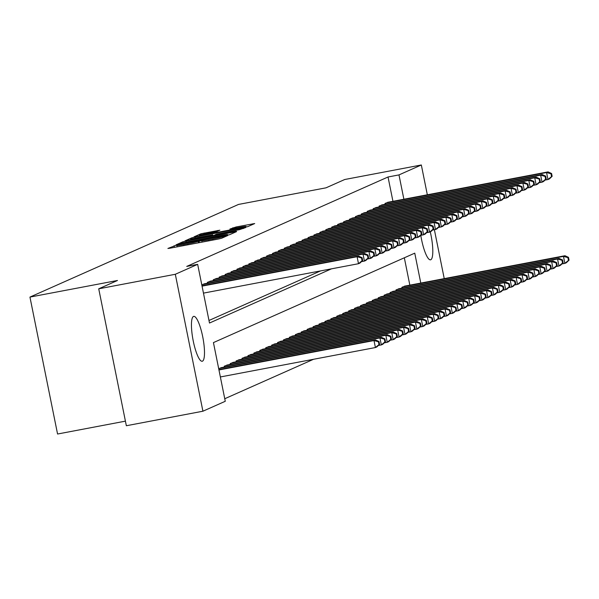 <?xml version="1.0" encoding="UTF-8"?>
<svg xmlns="http://www.w3.org/2000/svg" width="599" height="599" viewBox="0 0 599 599"><rect width="100%" height="100%" fill="white"/><g stroke="black" fill="none" stroke-linecap="round" stroke-linejoin="round"><path stroke-width="0.9" d="M176.361 245.178L167.9 248.458L170.004 248.203L218.321 239.038L221.593 238.275L227.762 235.527L223.21 236.598A8.963 0.457 -11.4 0 1 212.757 239.053L208.729 239.817A8.963 0.457 -11.4 0 1 201.803 240.761A8.963 0.457 -11.4 0 1 201.998 240.618L198.239 241.33A8.963 0.457 -11.4 0 1 187.787 243.786L183.766 244.557A8.963 0.457 -11.4 0 1 176.832 245.5A8.963 0.457 -11.4 0 1 177.034 245.358L177.873 244.969L176.361 245.178M430.262 231.828A22.837 5.054 -100.7 0 1 430.786 259.741A22.837 5.054 -100.7 0 1 430.539 259.816A22.837 5.054 -100.7 0 1 420.79 235.31M202.477 361.175A22.837 5.054 -100.7 0 1 202.222 361.249A22.837 5.054 -100.7 0 1 193.118 340.337A22.837 5.054 -100.7 0 1 193.462 316.459A22.837 5.054 -100.7 0 1 193.709 316.377A22.837 5.054 -100.7 0 1 202.821 337.289A22.837 5.054 -100.7 0 1 202.477 361.175M219.863 230.188L200.935 233.782L194.083 236.822L196.18 236.575L247.769 226.639L254.695 223.547L236.148 226.954L229.889 229.065L240.177 227.231A7.495 0.382 -11.4 0 1 245.964 226.437A7.495 0.382 -11.4 0 1 237.062 228.616L205.255 234.651A7.495 0.382 -11.4 0 1 199.46 235.437A7.495 0.382 -11.4 0 1 208.362 233.266L216.928 231.491L219.863 230.188M392.944 201.309L388.032 176.99L186.723 266.42L197.663 264.346L209.493 323.033L331.502 268.831M388.032 176.99L398.979 174.908L421.329 164.98L427.334 194.787M420.783 283.072L414.755 253.16L213.439 342.598L225.269 401.285L202.919 411.214L126.344 425.739L98.73 288.808L117.471 280.482L29.95 297.082L238.492 204.439L326.006 187.831L344.747 179.505L421.329 164.98M98.73 288.808L175.312 274.282L197.663 264.346M186.132 241.045L182.86 241.809L176.009 244.856L178.105 244.602L226.429 235.437L229.694 234.673L236.62 231.581L186.132 241.045L186.349 242.131M185.046 240.843L191.897 237.796L195.169 237.024L245.657 227.568L239.39 229.679L216.531 234.164L214.517 235.078L216.688 234.778L236.276 231.274L185.054 240.903M29.95 297.082L57.564 434.02L125.416 421.149M382.671 204.768L379.07 206.093L379.234 206.925M370.826 210.032L367.224 211.35L367.389 212.188M358.988 215.288L355.379 216.613L355.551 217.452M347.143 220.552L343.541 221.877L343.706 222.708M335.305 225.816L331.696 227.133L331.868 227.972M323.46 231.072L319.859 232.397L320.023 233.236M311.615 236.335L308.013 237.661L308.186 238.492M299.777 241.592L296.176 242.917L296.34 243.756M287.932 246.855L284.33 248.181L284.495 249.012M276.094 252.119L272.485 253.444L272.657 254.276M264.249 257.375L260.647 258.701L260.812 259.539M252.411 262.639L248.802 263.964L248.974 264.795M240.566 267.903L236.964 269.228L237.129 270.059M228.721 273.159L225.119 274.484L225.291 275.323M216.883 278.423L213.281 279.748L213.446 280.579M201.796 284.847L205.038 283.686M208.976 320.48L320.562 270.905M210.96 281.051L207.359 282.376L207.524 283.215M222.806 275.795L219.197 277.112L219.369 277.951M234.643 270.531L231.042 271.856L231.207 272.687M246.488 265.267L242.88 266.592L243.052 267.431M258.326 260.011L254.725 261.336L254.897 262.167M270.171 254.747L266.57 256.072L266.735 256.904M282.009 249.483L278.408 250.809L278.58 251.647M293.854 244.227L290.253 245.553L290.418 246.384M305.7 238.964L302.091 240.289L302.263 241.12M317.537 233.7L313.936 235.025L314.101 235.864M329.383 228.444L325.774 229.769L325.946 230.6M341.22 223.18L337.619 224.505L337.791 225.344M353.066 217.924L349.464 219.241L349.629 220.08M364.911 212.66L361.302 213.985L361.474 214.816M376.749 207.396L373.147 208.722L373.312 209.56M388.594 202.14L384.985 203.458L385.157 204.296M434.38 229.717L444.241 278.625M202.919 411.214L175.312 274.282M224.76 398.732L313.547 359.28M403.883 199.235L398.979 174.908M409.843 285.154L404.332 257.795M405.493 285.978L401.892 287.303L402.064 288.134M399.578 288.606L395.969 289.931L396.141 290.762M393.655 291.234L390.054 292.559L390.219 293.398M387.733 293.869L384.131 295.195L384.296 296.026M381.81 296.498L378.209 297.823L378.373 298.654M375.887 299.126L372.286 300.451L372.458 301.29M369.972 301.761L366.363 303.087L366.536 303.918M364.05 304.389L360.448 305.715L360.613 306.546M358.127 307.017L354.526 308.343L354.69 309.181M352.205 309.653L348.603 310.978L348.768 311.809M346.289 312.281L342.68 313.606L342.853 314.438M340.367 314.909L336.758 316.235L336.93 317.073M334.444 317.545L330.843 318.863L331.007 319.701M328.522 320.173L324.92 321.498L325.085 322.329M322.599 322.801L318.997 324.126L319.17 324.965M316.684 325.437L313.075 326.755L313.247 327.593M310.761 328.065L307.152 329.39L307.324 330.221M304.839 330.693L301.237 332.018L301.402 332.857M298.916 333.329L295.314 334.646L295.479 335.485M292.993 335.957L289.392 337.282L289.564 338.113M287.078 338.585L283.469 339.91L283.641 340.749M281.156 341.22L277.554 342.538L277.719 343.377M275.233 343.848L271.632 345.174L271.796 346.005M269.31 346.477L265.709 347.802L265.874 348.64M263.395 349.105L259.786 350.43L259.959 351.269M257.473 351.74L253.864 353.066L254.036 353.897M251.55 354.368L247.949 355.694L248.113 356.525M245.627 356.997L242.026 358.322L242.191 359.16M239.705 359.632L236.103 360.957L236.276 361.789M233.79 362.26L230.181 363.586L230.353 364.417M227.867 364.888L224.258 366.214L224.43 367.052M218.702 368.685L221.944 367.524M180.404 243.86L227.418 234.726A8.963 0.457 -11.4 0 0 227.62 234.583A8.963 0.457 -11.4 0 0 220.687 235.527L191.695 241.03A8.963 0.457 -11.4 0 0 181.242 243.486L180.404 243.86M199.46 237.256A7.495 0.382 -11.4 0 0 190.557 239.428A7.495 0.382 -11.4 0 0 196.352 238.634L210.826 235.744L212.832 234.83L199.46 237.256M379.579 344.32L379.017 341.52L378.418 341.782L378.987 344.582L379.579 344.32L376.891 346.888L375.408 347.547L374.001 340.561L375.483 339.903L218.882 369.613M220.365 376.958L375.408 347.547L378.987 344.582M218.957 369.972L374.001 340.561L378.418 341.782M375.483 339.903L379.017 341.52M362.672 260.475L362.11 257.682L361.519 257.944L362.081 260.745L362.672 260.475L359.984 263.051L358.502 263.71L357.094 256.724L202.05 286.135M361.519 257.944L357.094 256.724L358.576 256.065L201.983 285.768M362.081 260.745L358.502 263.71L203.465 293.121M362.11 257.682L358.576 256.065M385.501 341.685L384.932 338.892L384.341 339.154L384.91 341.947L385.501 341.685L382.813 344.26L381.331 344.919L379.923 337.933L381.398 337.274L220.859 367.726M378.358 345.481L381.331 344.919L384.91 341.947M219.376 368.385L379.923 337.933L384.341 339.154M381.398 337.274L384.932 338.892M391.417 339.056L390.855 336.264L390.263 336.526L390.825 339.319L391.417 339.056L388.729 341.632L387.254 342.284L385.838 335.298L387.321 334.639L226.781 365.098M384.281 342.853L387.254 342.284L390.825 339.319M225.299 365.757L385.838 335.298L390.263 336.526M387.321 334.639L390.855 336.264M368.595 257.847L368.033 255.054L367.442 255.316L368.003 258.109L368.595 257.847L365.907 260.423L364.424 261.082L363.016 254.088L202.469 284.547M367.442 255.316L363.016 254.088L364.499 253.437L203.952 283.889M368.003 258.109L364.424 261.082L361.459 261.643M368.033 255.054L364.499 253.437M374.517 255.219L373.948 252.426L373.357 252.688L373.926 255.481L374.517 255.219L371.829 257.787L370.347 258.446L368.939 251.46L208.392 281.919M373.357 252.688L368.939 251.46L370.414 250.801L209.875 281.26M373.926 255.481L370.347 258.446L367.382 259.008M373.948 252.426L370.414 250.801M397.339 336.428L396.778 333.628L396.186 333.89L396.748 336.69L397.339 336.428L394.651 338.997L393.169 339.655L391.761 332.67L393.244 332.011L232.697 362.47M390.204 340.217L393.169 339.655L396.748 336.69M231.221 363.121L391.761 332.67L396.186 333.89M393.244 332.011L396.778 333.628M403.262 333.793L402.7 331L402.109 331.262L402.67 334.055L403.262 333.793L400.574 336.368L399.091 337.027L397.684 330.042L399.166 329.383L238.619 359.834M396.126 337.589L399.091 337.027L402.67 334.055M237.137 360.493L397.684 330.042L402.109 331.262M399.166 329.383L402.7 331M380.432 252.583L379.871 249.79L379.279 250.053L379.841 252.853L380.432 252.583L377.744 255.159L376.269 255.818L374.854 248.832L214.315 279.284M379.279 250.053L374.854 248.832L376.337 248.173L215.797 278.632M379.841 252.853L376.269 255.818L373.297 256.379M379.871 249.79L376.337 248.173M386.355 249.955L385.793 247.162L385.202 247.424L385.763 250.217L386.355 249.955L383.667 252.531L382.184 253.19L380.777 246.204L220.237 276.656M385.202 247.424L380.777 246.204L382.259 245.545L221.712 275.997M385.763 250.217L382.184 253.19L379.219 253.751M385.793 247.162L382.259 245.545M409.184 331.165L408.615 328.372L408.024 328.634L408.593 331.427L409.184 331.165L406.496 333.74L405.014 334.392L403.606 327.406L405.089 326.755L244.542 357.206M402.049 334.961L405.014 334.392L408.593 331.427M243.059 357.865L403.606 327.406L408.024 328.634M405.089 326.755L408.615 328.372M392.278 247.327L391.716 244.534L391.125 244.796L391.686 247.589L392.278 247.327L389.59 249.895L388.107 250.554L386.699 243.568L226.152 274.028M391.125 244.796L386.699 243.568L388.182 242.909L227.635 273.369M391.686 247.589L388.107 250.554L385.142 251.116M391.716 244.534L388.182 242.909M415.107 328.537L414.538 325.736L413.946 326.006L414.508 328.799L415.107 328.537L412.411 331.105L410.936 331.764L409.529 324.778L411.004 324.119L250.464 354.578M407.964 332.325L410.936 331.764L414.508 328.799M248.982 355.237L409.529 324.778L413.946 326.006M411.004 324.119L414.538 325.736M398.2 244.692L397.639 241.899L397.04 242.161L397.609 244.961L398.2 244.692L395.512 247.267L394.03 247.926L392.622 240.94L232.075 271.392M397.04 242.161L392.622 240.94L394.105 240.281L233.558 270.741M397.609 244.961L394.03 247.926L391.065 248.488M397.639 241.899L394.105 240.281M421.022 325.901L420.461 323.108L419.869 323.37L420.431 326.163L421.022 325.901L418.334 328.477L416.859 329.136L415.444 322.15L416.926 321.491L256.379 351.942M413.887 329.697L416.859 329.136L420.431 326.163M254.904 352.601L415.444 322.15L419.869 323.37M416.926 321.491L420.461 323.108M404.123 242.063L403.554 239.271L402.962 239.533L403.531 242.325L404.123 242.063L401.427 244.639L399.952 245.298L398.545 238.312L237.998 268.764M402.962 239.533L398.545 238.312L400.02 237.653L239.48 268.105M403.531 242.325L399.952 245.298L396.98 245.86M403.554 239.271L400.02 237.653M426.945 323.273L426.383 320.48L425.792 320.742L426.353 323.535L426.945 323.273L424.257 325.849L422.774 326.5L421.367 319.514L422.849 318.863L262.302 349.314M419.809 327.069L422.774 326.5L426.353 323.535M260.827 349.973L421.367 319.514L425.792 320.742M422.849 318.863L426.383 320.48M410.038 239.435L409.476 236.642L408.885 236.904L409.446 239.697L410.038 239.435L407.35 242.003L405.875 242.662L404.46 235.677L243.92 266.136M408.885 236.904L404.46 235.677L405.942 235.018L245.403 265.477M409.446 239.697L405.875 242.662L402.902 243.231M409.476 236.642L405.942 235.018M432.867 320.645L432.306 317.844L431.714 318.114L432.276 320.907L432.867 320.645L430.179 323.213L428.697 323.872L427.289 316.886L428.772 316.227L268.225 346.686M425.732 324.433L428.697 323.872L432.276 320.907M266.742 347.345L427.289 316.886L431.714 318.114M428.772 316.227L432.306 317.844M415.961 236.807L415.399 234.007L414.808 234.269L415.369 237.069L415.961 236.807L413.273 239.375L411.79 240.034L410.382 233.048L249.843 263.5M414.808 234.269L410.382 233.048L411.865 232.39L251.318 262.849M415.369 237.069L411.79 240.034L408.825 240.596M415.399 234.007L411.865 232.39M438.79 318.009L438.221 315.216L437.629 315.478L438.198 318.271L438.79 318.009L436.102 320.585L434.619 321.244L433.212 314.258L434.687 313.599L274.147 344.051M431.654 321.805L434.619 321.244L438.198 318.271M272.665 344.71L433.212 314.258L437.629 315.478M434.687 313.599L438.221 315.216M421.883 234.172L421.322 231.379L420.73 231.641L421.292 234.434L421.883 234.172L419.195 236.747L417.713 237.406L416.305 230.42L255.758 260.872M420.73 231.641L416.305 230.42L417.788 229.761L257.241 260.213M421.292 234.434L417.713 237.406L414.748 237.968M421.322 231.379L417.788 229.761M444.705 315.381L444.144 312.588L443.552 312.85L444.114 315.643L444.705 315.381L442.017 317.957L440.542 318.608L439.134 311.622L440.609 310.971L280.07 341.423M437.57 319.177L440.542 318.608L444.114 315.643M278.587 342.081L439.134 311.622L443.552 312.85M440.609 310.971L444.144 312.588M427.806 231.543L427.237 228.751L426.645 229.013L427.214 231.806L427.806 231.543L425.118 234.119L423.635 234.771L422.228 227.785L261.681 258.244M426.645 229.013L422.228 227.785L423.703 227.126L263.163 257.585M427.214 231.806L423.635 234.771L420.67 235.34M427.237 228.751L423.703 227.126M450.628 312.753L450.066 309.953L449.475 310.222L450.036 313.015L450.628 312.753L447.94 315.321L446.457 315.98L445.05 308.994L446.532 308.335L285.985 338.794M443.492 316.542L446.457 315.98L450.036 313.015M284.51 339.453L445.05 308.994L449.475 310.222M446.532 308.335L450.066 309.953M433.728 228.915L433.159 226.115L432.568 226.377L433.129 229.177L433.728 228.915L431.033 231.484L429.558 232.142L428.15 225.157L267.603 255.608M432.568 226.377L428.15 225.157L429.625 224.498L269.086 254.957M433.129 229.177L429.558 232.142L426.585 232.704M433.159 226.115L429.625 224.498M456.55 310.117L455.989 307.324L455.397 307.587L455.959 310.379L456.55 310.117L453.862 312.693L452.38 313.352L450.972 306.366L452.455 305.707L291.908 336.159M449.415 313.913L452.38 313.352L455.959 310.379M290.433 336.818L450.972 306.366L455.397 307.587M452.455 305.707L455.989 307.324M439.644 226.28L439.082 223.487L438.49 223.749L439.052 226.542L439.644 226.28L436.956 228.855L435.48 229.514L434.065 222.529L273.526 252.98M438.49 223.749L434.065 222.529L435.548 221.87L275.001 252.321M439.052 226.542L435.48 229.514L432.508 230.076M439.082 223.487L435.548 221.87M462.473 307.489L461.911 304.696L461.32 304.958L461.881 307.751L462.473 307.489L459.785 310.065L458.302 310.724L456.895 303.73L458.377 303.079L297.83 333.531M455.337 311.285L458.302 310.724L461.881 307.751M296.348 334.19L456.895 303.73L461.32 304.958M458.377 303.079L461.911 304.696M445.566 223.652L445.005 220.859L444.413 221.121L444.975 223.914L445.566 223.652L442.878 226.227L441.396 226.879L439.988 219.893L279.448 250.352M444.413 221.121L439.988 219.893L441.47 219.234L280.924 249.693M444.975 223.914L441.396 226.879L438.431 227.448M445.005 220.859L441.47 219.234M468.396 304.861L467.826 302.061L467.235 302.33L467.804 305.123L468.396 304.861L465.708 307.429L464.225 308.088L462.817 301.102L464.292 300.443L303.753 330.903M461.26 308.65L464.225 308.088L467.804 305.123M302.27 331.561L462.817 301.102L467.235 302.33M464.292 300.443L467.826 302.061M451.489 221.024L450.927 218.223L450.336 218.485L450.897 221.286L451.489 221.024L448.801 223.592L447.318 224.251L445.911 217.265L285.364 247.716M450.336 218.485L445.911 217.265L447.393 216.606L286.846 247.065M450.897 221.286L447.318 224.251L444.353 224.812M450.927 218.223L447.393 216.606M474.311 302.225L473.749 299.433L473.158 299.695L473.719 302.495L474.311 302.225L471.623 304.801L470.148 305.46L468.732 298.474L470.215 297.815L309.676 328.267M467.175 306.022L470.148 305.46L473.719 302.495M308.193 328.926L468.732 298.474L473.158 299.695M470.215 297.815L473.749 299.433M457.411 218.388L456.842 215.595L456.251 215.857L456.82 218.65L457.411 218.388L454.723 220.964L453.241 221.623L451.833 214.637L291.286 245.088M456.251 215.857L451.833 214.637L453.308 213.978L292.769 244.429M456.82 218.65L453.241 221.623L450.276 222.184M456.842 215.595L453.308 213.978M480.233 299.597L479.672 296.805L479.08 297.067L479.642 299.859L480.233 299.597L477.545 302.173L476.063 302.832L474.655 295.839L476.138 295.187L315.591 325.639M473.098 303.394L476.063 302.832L479.642 299.859M314.116 326.298L474.655 295.839L479.08 297.067M476.138 295.187L479.672 296.805M463.327 215.76L462.765 212.967L462.173 213.229L462.735 216.022L463.327 215.76L460.638 218.336L459.163 218.987L457.756 212.001L297.209 242.46M462.173 213.229L457.756 212.001L459.231 211.342L298.691 241.801M462.735 216.022L459.163 218.987L456.191 219.556M462.765 212.967L459.231 211.342M486.156 296.969L485.594 294.176L485.003 294.438L485.564 297.231L486.156 296.969L483.468 299.537L481.985 300.196L480.578 293.211L482.06 292.552L321.513 323.011M479.02 300.758L481.985 300.196L485.564 297.231M320.031 323.67L480.578 293.211L485.003 294.438M482.06 292.552L485.594 294.176M469.249 213.132L468.688 210.331L468.096 210.601L468.658 213.394L469.249 213.132L466.561 215.7L465.079 216.359L463.671 209.373L303.131 239.832M468.096 210.601L463.671 209.373L465.153 208.714L304.606 239.173M468.658 213.394L465.079 216.359L462.114 216.92M468.688 210.331L465.153 208.714M492.079 294.334L491.517 291.541L490.918 291.803L491.487 294.603L492.079 294.334L489.39 296.909L487.908 297.568L486.5 290.582L487.983 289.923L327.436 320.375M484.943 298.13L487.908 297.568L491.487 294.603M325.953 321.034L486.5 290.582L490.918 291.803M487.983 289.923L491.517 291.541M475.172 210.496L474.61 207.703L474.019 207.965L474.58 210.758L475.172 210.496L472.484 213.072L471.001 213.731L469.594 206.745L309.047 237.197M474.019 207.965L469.594 206.745L471.076 206.086L310.529 236.538M474.58 210.758L471.001 213.731L468.036 214.292M474.61 207.703L471.076 206.086M498.001 291.706L497.432 288.913L496.841 289.175L497.402 291.968L498.001 291.706L495.306 294.281L493.831 294.94L492.423 287.954L493.898 287.295L333.358 317.747M490.858 295.502L493.831 294.94L497.402 291.968M331.876 318.406L492.423 287.954L496.841 289.175M493.898 287.295L497.432 288.913M481.094 207.868L480.533 205.075L479.934 205.337L480.503 208.13L481.094 207.868L478.406 210.444L476.924 211.095L475.516 204.109L314.969 234.568M479.934 205.337L475.516 204.109L476.999 203.458L316.452 233.909M480.503 208.13L476.924 211.095L473.959 211.664M480.533 205.075L476.999 203.458M503.916 289.077L503.355 286.285L502.763 286.547L503.325 289.339L503.916 289.077L501.228 291.646L499.753 292.305L498.338 285.319L499.821 284.66L339.281 315.119M496.781 292.866L499.753 292.305L503.325 289.339M337.799 315.778L498.338 285.319L502.763 286.547M499.821 284.66L503.355 286.285M487.017 205.24L486.448 202.44L485.856 202.709L486.425 205.502L487.017 205.24L484.329 207.808L482.846 208.467L481.439 201.481L320.892 231.94M485.856 202.709L481.439 201.481L482.914 200.822L322.374 231.281M486.425 205.502L482.846 208.467L479.874 209.029M486.448 202.44L482.914 200.822M509.839 286.442L509.277 283.649L508.686 283.911L509.247 286.711L509.839 286.442L507.151 289.017L505.668 289.676L504.261 282.691L505.743 282.032L345.196 312.491M502.703 290.238L505.668 289.676L509.247 286.711M343.721 313.142L504.261 282.691L508.686 283.911M505.743 282.032L509.277 283.649M492.932 202.604L492.371 199.811L491.779 200.073L492.341 202.866L492.932 202.604L490.244 205.18L488.769 205.839L487.354 198.853L326.814 229.305M491.779 200.073L487.354 198.853L488.836 198.194L328.297 228.646M492.341 202.866L488.769 205.839L485.796 206.4M492.371 199.811L488.836 198.194M515.761 283.814L515.2 281.021L514.608 281.283L515.17 284.076L515.761 283.814L513.073 286.389L511.591 287.048L510.183 280.062L511.666 279.404L351.119 309.855M508.626 287.61L511.591 287.048L515.17 284.076M349.636 310.514L510.183 280.062L514.608 281.283M511.666 279.404L515.2 281.021M498.855 199.976L498.293 197.183L497.702 197.445L498.263 200.238L498.855 199.976L496.167 202.552L494.684 203.203L493.276 196.217L332.737 226.677M497.702 197.445L493.276 196.217L494.759 195.566L334.212 226.018M498.263 200.238L494.684 203.203L491.719 203.772M498.293 197.183L494.759 195.566M521.684 281.186L521.115 278.393L520.524 278.655L521.093 281.448L521.684 281.186L518.996 283.754L517.514 284.413L516.106 277.427L517.581 276.768L357.041 307.227M514.548 284.974L517.514 284.413L521.093 281.448M355.559 307.886L516.106 277.427L520.524 278.655M517.581 276.768L521.115 278.393M504.777 197.348L504.216 194.548L503.624 194.817L504.186 197.61L504.777 197.348L502.089 199.916L500.607 200.575L499.199 193.589L338.652 224.048M503.624 194.817L499.199 193.589L500.682 192.93L340.135 223.39M504.186 197.61L500.607 200.575L497.642 201.137M504.216 194.548L500.682 192.93M527.599 278.55L527.038 275.757L526.446 276.019L527.008 278.82L527.599 278.55L524.911 281.126L523.436 281.785L522.029 274.799L523.504 274.14L362.964 304.599M520.464 282.346L523.436 281.785L527.008 278.82M361.482 305.25L522.029 274.799L526.446 276.019M523.504 274.14L527.038 275.757M510.7 194.712L510.131 191.92L509.539 192.182L510.108 194.974L510.7 194.712L508.012 197.288L506.529 197.947L505.122 190.961L344.575 221.413M509.539 192.182L505.122 190.961L506.604 190.302L346.057 220.754M510.108 194.974L506.529 197.947L503.564 198.509M510.131 191.92L506.604 190.302M533.522 275.922L532.96 273.129L532.369 273.391L532.93 276.184L533.522 275.922L530.834 278.498L529.351 279.156L527.944 272.171L529.426 271.512L368.879 301.963M526.386 279.718L529.351 279.156L532.93 276.184M367.404 302.622L527.944 272.171L532.369 273.391M529.426 271.512L532.96 273.129M516.623 192.084L516.053 189.291L515.462 189.554L516.024 192.346L516.623 192.084L513.927 194.66L512.452 195.319L511.044 188.326L350.497 218.785M515.462 189.554L511.044 188.326L512.519 187.674L351.98 218.126M516.024 192.346L512.452 195.319L509.479 195.88M516.053 189.291L512.519 187.674M539.444 273.294L538.883 270.501L538.291 270.763L538.853 273.556L539.444 273.294L536.756 275.869L535.274 276.521L533.866 269.535L535.349 268.876L374.802 299.335M532.309 277.09L535.274 276.521L538.853 273.556M373.327 299.994L533.866 269.535L538.291 270.763M535.349 268.876L538.883 270.501M522.538 189.456L521.976 186.656L521.385 186.925L521.946 189.718L522.538 189.456L519.85 192.024L518.375 192.683L516.959 185.697L356.42 216.157M521.385 186.925L516.959 185.697L518.442 185.039L357.895 215.498M521.946 189.718L518.375 192.683L515.402 193.245M521.976 186.656L518.442 185.039M545.367 270.666L544.805 267.865L544.214 268.127L544.776 270.928L545.367 270.666L542.679 273.234L541.197 273.893L539.789 266.907L541.271 266.248L380.724 296.707M538.231 274.454L541.197 273.893L544.776 270.928M379.242 297.359L539.789 266.907L544.214 268.127M541.271 266.248L544.805 267.865M528.46 186.821L527.899 184.028L527.307 184.29L527.869 187.09L528.46 186.821L525.772 189.396L524.29 190.055L522.882 183.069L362.343 213.521M527.307 184.29L522.882 183.069L524.365 182.41L363.818 212.862M527.869 187.09L524.29 190.055L521.325 190.617M527.899 184.028L524.365 182.41M551.29 268.03L550.721 265.237L550.129 265.499L550.698 268.292L551.29 268.03L548.602 270.606L547.119 271.265L545.711 264.279L547.187 263.62L386.647 294.072M544.154 271.826L547.119 271.265L550.698 268.292M385.164 294.73L545.711 264.279L550.129 265.499M547.187 263.62L550.721 265.237M534.383 184.192L533.821 181.4L533.23 181.662L533.791 184.455L534.383 184.192L531.695 186.768L530.212 187.427L528.805 180.434L368.258 210.893M533.23 181.662L528.805 180.434L530.287 179.782L369.74 210.234M533.791 184.455L530.212 187.427L527.247 187.989M533.821 181.4L530.287 179.782M557.205 265.402L556.643 262.609L556.052 262.871L556.613 265.664L557.205 265.402L554.517 267.978L553.042 268.629L551.627 261.643L553.109 260.984L392.57 291.443M550.069 269.198L553.042 268.629L556.613 265.664M391.087 292.102L551.627 261.643L556.052 262.871M553.109 260.984L556.643 262.609M540.305 181.564L539.736 178.772L539.145 179.034L539.714 181.826L540.305 181.564L537.617 184.133L536.135 184.792L534.727 177.806L374.18 208.265M539.145 179.034L534.727 177.806L536.202 177.147L375.663 207.606M539.714 181.826L536.135 184.792L533.17 185.353M539.736 178.772L536.202 177.147M563.127 262.774L562.566 259.973L561.974 260.236L562.536 263.036L563.127 262.774L560.439 265.342L558.957 266.001L557.549 259.015L559.032 258.356L398.485 288.815M555.992 266.562L558.957 266.001L562.536 263.036M397.01 289.467L557.549 259.015L561.974 260.236M559.032 258.356L562.566 259.973M546.221 178.929L545.659 176.136L545.068 176.398L545.629 179.198L546.221 178.929L543.533 181.504L542.058 182.163L540.65 175.178L380.103 205.629M545.068 176.398L540.65 175.178L542.125 174.519L381.585 204.97M545.629 179.198L542.058 182.163L539.085 182.725M545.659 176.136L542.125 174.519M569.05 260.138L568.488 257.345L567.897 257.607L568.458 260.4L569.05 260.138L566.362 262.714L564.879 263.373L563.472 256.387L564.954 255.728L404.407 286.18M561.914 263.934L564.879 263.373L568.458 260.4M402.925 286.839L563.472 256.387L567.897 257.607M564.954 255.728L568.488 257.345M552.143 176.301L551.582 173.508L550.99 173.77L551.552 176.563L552.143 176.301L549.455 178.876L547.973 179.535L546.565 172.542L386.026 203.001M550.99 173.77L546.565 172.542L548.048 171.891L387.501 202.342M551.552 176.563L547.973 179.535L545.008 180.097M551.582 173.508L548.048 171.891M174.406 247.372L174.069 245.717M224.183 237.122L224.004 236.246M199.377 242.632L199.04 240.978M183.968 245.56L183.766 244.557M187.996 244.796L187.787 243.786M198.539 242.797L198.239 241.33M208.931 240.82L208.729 239.817M212.959 240.057L212.757 239.053M223.382 237.474L223.21 236.598M234.576 232.502L234.449 231.873M183.084 242.917L182.86 241.809M227.523 235.22L227.418 234.726M192.114 238.874L191.897 237.796M195.379 238.088L195.169 237.024M243.613 228.489L243.486 227.86M212.937 235.699L212.772 234.875M233.056 228.578L232.884 227.717M236.35 227.957L236.148 226.954M252.651 224.475L252.523 223.846M201.152 234.845L200.935 233.782M204.416 234.074L204.207 233.011M217.886 231.064L217.759 230.443M177.109 246.855L176.832 245.5M202.073 242.123L201.803 240.761M227.74 235.175L227.62 234.583M190.654 239.922L190.557 239.428M213.004 235.684L212.832 234.83M199.557 235.931L199.46 235.437M246.099 227.081L245.964 226.437"/></g></svg>
